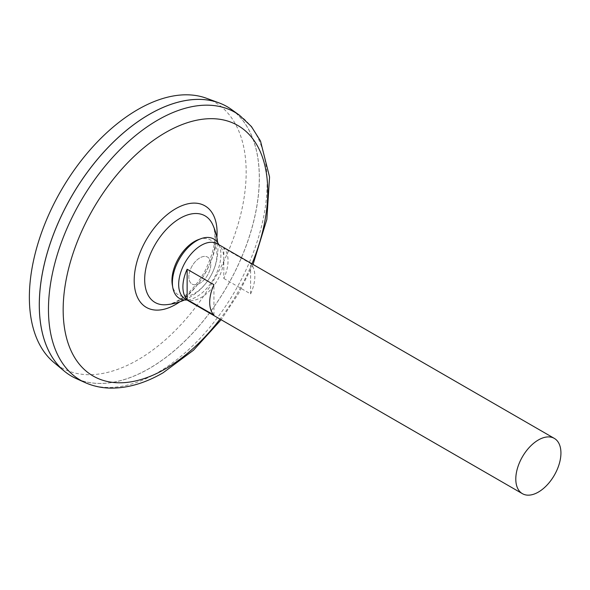 <?xml version="1.0" encoding="UTF-8"?>
<svg xmlns="http://www.w3.org/2000/svg" width="590" height="590" viewBox="0 0 590 590"><rect width="100%" height="100%" fill="white"/><g stroke="black" fill="none" stroke-linecap="round" stroke-linejoin="round"><path stroke-width="0.44" stroke-dasharray="2.95 2.21" d="M180.039 299.986A50.002 28.873 -60 0 1 166.151 304.72C169.411 304.514 173.357 303.12 177.996 300.539C188.004 294.639 196.831 285.11 204.479 271.946C214.723 251.274 217.415 235.403 212.555 224.34A50.002 28.873 -60 0 1 180.039 299.986M199.833 283.281A15.554 8.975 -60 0 1 190.312 269.733A15.554 8.975 -60 0 1 209.354 258.737A15.554 8.975 -60 0 1 199.833 283.281A15.554 8.975 -60 0 1 190.312 269.733A15.554 8.975 -60 0 1 209.354 258.737A15.554 8.975 -60 0 1 199.833 283.281M231.509 109.504A155.598 89.835 -60 0 1 249.718 235.469A155.598 89.835 -60 0 1 149.336 368.47A155.598 89.835 -60 0 1 76.169 378.551M149.336 368.44A155.554 89.813 -60 0 1 71.56 376.14A155.554 89.813 -60 0 1 71.552 196.522A155.554 89.813 -60 0 1 227.113 106.709A155.554 89.813 -60 0 1 250.957 231.361A155.554 89.813 -60 0 1 149.336 368.44M149.322 114.394A155.554 89.813 -60 0 1 227.084 106.694A155.554 89.813 -60 0 1 250.927 231.346A155.554 89.813 -60 0 1 149.307 368.425A155.554 89.813 -60 0 1 71.53 376.125A155.554 89.813 -60 0 1 39.309 304.934M227.12 106.665A155.598 89.835 -60 0 1 250.949 231.354A155.598 89.835 -60 0 1 149.307 368.455A155.598 89.835 -60 0 1 71.523 376.169M206.419 98.242A153.304 88.507 -60 0 1 239.857 217.894A153.304 88.507 -60 0 1 137.765 359.922A153.304 88.507 -60 0 1 53.882 362.459M217.201 243.751A31.919 18.43 -60 0 1 222.091 269.328A31.919 18.43 -60 0 1 201.242 297.456A31.919 18.43 -60 0 1 185.282 299.034M223.809 278.443L250.61 293.916A31.919 18.43 120 0 0 250.61 263.531L223.809 248.058A31.919 18.43 -60 0 1 223.809 278.443L223.809 248.058M213.934 315.09L213.934 284.705M250.61 293.916L250.61 263.531M198.565 239.562A31.808 18.364 -60 0 1 216.84 256.93A31.808 18.364 -60 0 1 194.442 293.444A31.808 18.364 -60 0 1 172.332 285M218.89 244.725A34.301 19.802 -60 0 1 196.647 296.748A34.301 19.802 -60 0 1 186.971 300.008M216.877 237.556A58.617 33.844 -60 0 1 179.758 301.859M251.959 263.826A144.661 83.522 -60 0 1 220.048 319.109M239.452 115.22A154.617 89.267 -60 0 1 257.55 240.388A154.617 89.267 -60 0 1 157.796 372.556A154.617 89.267 -60 0 1 85.093 382.578M184.478 299.993A56.522 56.522 0 0 0 217.629 242.579M253.051 264.453L238.817 293.09L221.139 319.736"/><path stroke-width="0.89" d="M166.151 304.72A50.002 28.873 -60 0 1 166.122 304.72A50.002 28.873 -60 0 1 155.045 244.703A50.002 28.873 -60 0 1 212.555 224.34L212.555 224.34A56.522 56.522 0 0 1 217.629 242.579M239.452 115.22A154.617 89.267 -60 0 0 80.491 201.677A154.617 89.267 -60 0 0 85.093 382.578L76.169 378.551A155.598 89.835 -60 0 1 71.538 196.507A155.598 89.835 -60 0 1 231.509 109.504L239.452 115.22L251.414 126.548L260.485 140.988L269.564 176.993L266.835 219.436L253.051 264.453M39.309 304.934A155.554 89.813 -60 0 1 149.322 114.394M71.523 376.169A155.598 89.835 -60 0 1 64.163 371.029A155.598 89.835 -60 0 1 71.508 196.492A155.598 89.835 -60 0 1 218.986 102.867A155.598 89.835 -60 0 1 227.12 106.665M64.163 371.029L53.882 362.459A153.304 88.507 -60 0 1 61.117 190.496A153.304 88.507 -60 0 1 206.419 98.242L218.986 102.867M538.368 492.09A31.919 18.43 -60 0 1 522.408 493.675A31.919 18.43 -60 0 1 522.408 456.815A31.919 18.43 -60 0 1 554.32 438.392A31.919 18.43 -60 0 1 559.217 463.969A31.919 18.43 -60 0 1 538.368 492.09M522.408 493.675L185.282 299.034A31.919 18.43 -60 0 1 185.282 262.181A31.919 18.43 -60 0 1 217.201 243.751L554.32 438.392M187.133 269.232L213.934 284.705A31.919 18.43 120 0 0 213.934 315.09L187.133 299.617A31.919 18.43 -60 0 1 187.133 269.232L187.133 299.617M186.971 300.008A34.301 19.802 -60 0 1 172.804 287.64L172.332 285A31.808 18.364 -60 0 1 198.565 239.562L201.094 238.648A34.301 19.802 -60 0 1 218.89 244.725M172.804 287.64A34.301 19.802 -60 0 1 201.094 238.648M179.758 301.859A58.617 33.844 -60 0 1 175.636 304.477A58.617 33.844 -60 0 1 134.21 278.945A58.617 33.844 -60 0 1 178.387 207.267A58.617 33.844 -60 0 1 216.877 237.556M220.048 319.109A144.661 83.522 -60 0 1 165.451 368.853A144.661 83.522 -60 0 1 64.959 286.718A144.661 83.522 -60 0 1 202.945 119.187A144.661 83.522 -60 0 1 251.959 263.826M166.196 304.713A56.522 56.522 0 0 0 184.478 299.993M85.093 382.578C92.829 386.03 101.111 387.873 109.947 388.109C127.263 388.39 144.978 383.286 163.091 372.784L193.513 350.209L221.139 319.736"/></g></svg>
